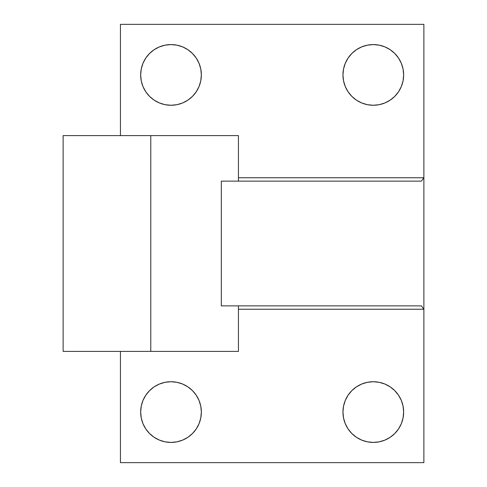 <?xml version="1.0" encoding="UTF-8"?>
<svg xmlns="http://www.w3.org/2000/svg" width="487" height="487" viewBox="0 0 487 487"><rect width="100%" height="100%" fill="white"/><g stroke="black" fill="none" stroke-linecap="round" stroke-linejoin="round"><path stroke-width="0.73" d="M221.323 305.873L221.323 181.127L421.389 181.127L221.323 181.127L221.323 305.873L421.389 305.873L423.879 309.245L423.879 462.65L120.441 462.65L120.441 351.389L120.441 462.65L423.879 462.65L423.879 24.35L120.441 24.35L120.441 135.611L120.441 24.35L423.879 24.35L423.879 177.755L238.441 177.755L423.879 177.755L421.389 181.127L423.879 177.755L423.879 309.245L238.441 309.245L423.879 309.245L421.389 305.873L226.765 305.873M150.781 351.389L238.441 351.389L150.781 351.389L150.781 135.611L150.781 351.389L63.121 351.389L150.781 351.389M238.441 135.611L63.121 135.611L238.441 135.611L238.441 181.127M403.65 412.075A30.346 30.346 0 0 1 373.304 442.421A30.346 30.346 0 0 1 342.958 412.075L343.542 417.998L345.271 423.69L348.077 428.937L351.845 433.533L356.447 437.308L361.695 440.108L367.387 441.837L373.304 442.421L379.227 441.837L384.919 440.108L390.16 437.308L394.762 433.533L398.536 428.937L401.337 423.69L403.066 417.998L403.65 412.075L403.066 406.158L401.337 400.466L398.536 395.219L394.762 390.623L390.16 386.848L384.919 384.042L379.227 382.313L373.304 381.735L367.387 382.313L361.695 384.042L356.447 386.848L351.845 390.623L348.077 395.219L345.271 400.466L343.542 406.158L342.958 412.075A30.346 30.346 0 0 1 373.304 381.735A30.346 30.346 0 0 1 403.65 412.075M201.356 412.075A30.346 30.346 0 0 1 171.01 442.421A30.346 30.346 0 0 1 140.67 412.075L141.248 417.998L142.977 423.69L145.783 428.937L149.558 433.533L154.154 437.308L159.401 440.108L165.093 441.837L171.01 442.421L176.933 441.837L182.625 440.108L187.872 437.308L192.468 433.533L196.243 428.937L199.043 423.69L200.772 417.998L201.356 412.075L200.772 406.158L199.043 400.466L196.243 395.219L192.468 390.623L187.872 386.848L182.625 384.042L176.933 382.313L171.01 381.735L165.093 382.313L159.401 384.042L154.154 386.848L149.558 390.623L145.783 395.219L142.977 400.466L141.248 406.158L140.67 412.075A30.346 30.346 0 0 1 171.01 381.735A30.346 30.346 0 0 1 201.356 412.075M403.65 74.925A30.346 30.346 0 0 1 373.304 105.265A30.346 30.346 0 0 1 342.958 74.925L343.542 80.842L345.271 86.534L348.077 91.781L351.845 96.377L356.447 100.152L361.695 102.958L367.387 104.687L373.304 105.265L379.227 104.687L384.919 102.958L390.16 100.152L394.762 96.377L398.536 91.781L401.337 86.534L403.066 80.842L403.65 74.925L403.066 69.002L401.337 63.31L398.536 58.063L394.762 53.467L390.16 49.692L384.919 46.892L379.227 45.163L373.304 44.579L367.387 45.163L361.695 46.892L356.447 49.692L351.845 53.467L348.077 58.063L345.271 63.31L343.542 69.002L342.958 74.925A30.346 30.346 0 0 1 373.304 44.579A30.346 30.346 0 0 1 403.65 74.925L403.066 80.842M201.356 74.925A30.346 30.346 0 0 1 171.01 105.265A30.346 30.346 0 0 1 140.67 74.925L141.248 80.842L142.977 86.534L145.783 91.781L149.558 96.377L154.154 100.152L159.401 102.958L165.093 104.687L171.01 105.265L176.933 104.687L182.625 102.958L187.872 100.152L192.468 96.377L196.243 91.781L199.043 86.534L200.772 80.842L201.356 74.925L200.772 69.002L199.043 63.31L196.243 58.063L192.468 53.467L187.872 49.692L182.625 46.892L176.933 45.163L171.01 44.579L165.093 45.163L159.401 46.892L154.154 49.692L149.558 53.467L145.783 58.063L142.977 63.31L141.248 69.002L140.67 74.925A30.346 30.346 0 0 1 171.01 44.579A30.346 30.346 0 0 1 201.356 74.925L200.772 80.842M226.765 181.127L221.323 181.127M401.337 63.31L398.536 58.063M345.271 86.534L348.077 91.781M398.536 91.781L398.829 91.337M199.043 63.31L196.243 58.063M145.783 58.063L145.491 58.513M142.977 86.534L145.783 91.781M199.043 400.466L196.243 395.219M145.783 395.219L145.491 395.663M142.977 423.69L145.783 428.937M401.337 400.466L398.536 395.219M343.542 406.158L342.958 412.075M345.271 423.69L348.077 428.937M398.536 428.937L398.829 428.487M238.441 305.873L238.441 351.389M63.121 351.389L63.121 135.611"/></g></svg>
